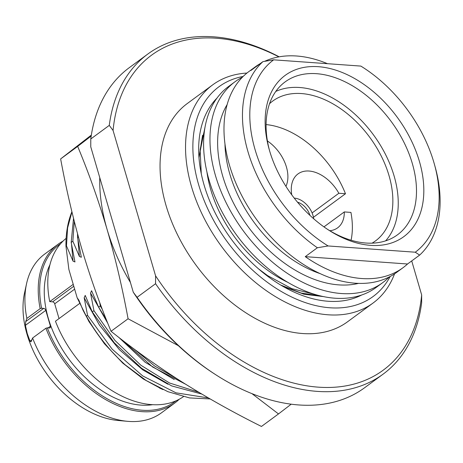 <?xml version="1.0" encoding="UTF-8"?>
<svg xmlns="http://www.w3.org/2000/svg" width="463" height="463" viewBox="0 0 463 463"><rect width="100%" height="100%" fill="white"/><g stroke="black" fill="none" stroke-linecap="round" stroke-linejoin="round"><path stroke-width="0.69" d="M179.222 399.251A98.532 64.444 -126.3 0 1 174.69 403.099A98.532 64.444 -126.3 0 1 45.901 328.244L32.595 338.019A98.532 64.444 53.7 0 0 127.684 421.33L118.123 420.485A91.217 59.658 53.7 0 1 27.028 334.263A91.217 59.658 -126.3 0 1 24.504 293.108L26.547 283.732A98.532 64.444 -126.3 0 1 44.674 254.089L57.979 244.314A98.532 64.444 -126.3 0 1 63.009 241.136M60.526 243.775A97.49 63.755 53.7 0 0 41.595 308.236L43.678 308.387A2.089 1.366 -126.3 0 1 45.785 310.366L25.401 325.35L25.72 321.582L26.866 318.428A98.532 64.444 -126.3 0 1 26.547 283.732M25.401 325.35L27.265 333.609L30.037 341.208L31.947 339.807M26.866 318.428L40.171 308.647A98.532 64.444 -126.3 0 1 57.979 244.314M41.595 308.236L40.171 308.647M45.901 328.244L47.324 327.827L49.402 327.978A2.089 1.366 -126.3 0 0 50.097 327.798A2.089 1.366 -126.3 0 0 50.426 326.224L45.785 310.366M47.324 327.827A97.49 63.755 53.7 0 0 175.963 400.831M49.911 264.819A91.738 59.999 -126.3 0 0 48.302 318.307A91.738 59.999 53.7 0 0 152.709 404.679M32.595 338.019L31.038 341.804L30.037 341.208M127.684 421.33A98.532 64.444 53.7 0 0 161.39 412.88L174.69 403.099M66.128 238.37A98.532 64.444 -126.3 0 0 49.732 301.621L52.597 301.83A2.089 1.366 53.7 0 1 54.709 303.809L59.032 318.59M183.423 396.664A98.532 64.444 -126.3 0 1 55.462 321.218L79.578 303.485M49.732 301.621L73.235 284.351M77.171 297.807L68.877 269.46L65.966 246.281L66.475 245.905L73.038 261.155L74.971 261.954L71.186 242.444L72.847 241.217L79.41 256.473L81.343 257.266L77.558 237.756L78.455 237.102M143.235 378.931L122.817 363.171L104.406 343.714L88.913 321.519L77.176 297.819L78.837 300.093L83.022 310.216L86.413 316.194L87.565 315.349L112.092 349.096L142.685 375.921L175.998 392.832L208.373 397.925M99.724 302.507L100.309 305.979L102.375 309.504M106.23 319.389L98.648 307.2L100.309 305.979M98.648 307.2L91.581 290.723L90.54 293.085L93.937 310.661L114.951 340.438L140.891 365.261L169.591 383.023L198.644 392.196M201.77 394.054L171.651 385.91L141.591 368.288L114.303 342.828L92.276 311.883L93.937 310.661M92.276 311.883L85.209 295.406L84.168 297.773L87.565 315.349M99.748 177.572A167.27 109.395 53.7 0 0 107.103 229.474A167.27 109.395 53.7 0 0 130.439 282.517M251.976 393.648L278.494 413.934L291.204 404.182M91.35 135.074L60.636 158.919C66.354 189.899 73.345 219.665 81.615 248.209C90.071 276.816 99.881 304.504 111.039 331.282C133.564 349.299 157.223 366.198 182.023 381.975C207.106 397.746 233.584 412.574 261.456 426.458L278.494 413.934M111.039 331.282L128.077 318.764L178.342 345.67M60.636 158.919L77.674 146.395C88.896 173.336 98.706 201.029 107.103 229.474C115.409 258.186 122.4 287.951 128.077 318.764M91.199 136.018L77.674 146.395M133.188 348.332L154.549 365.944L177.242 378.925M185.42 384.116L152.634 366.991L122.602 340.317M77.558 237.756L77.524 233.705M74.288 221.395L72.847 241.217M86.413 316.194A125.456 82.049 53.7 0 0 125.265 364.89L146.117 380.488L167.895 391.681L189.57 397.931L210.133 398.938M71.186 242.444L73.524 218.362M83.022 310.216C93.578 330.837 107.659 349.061 125.265 364.89M73.038 261.155L71.591 244.869M161.529 388.914L143.489 379.093L122.955 363.264L104.476 343.766L88.954 321.571L77.176 297.819M71.933 211.904L67.598 227.935L66.475 245.905M159.428 387.982L163.028 389.603M71.898 211.753A125.456 82.049 53.7 0 0 65.966 246.281M133.275 292.222L137.083 297.304A198.639 129.906 53.7 0 0 215.608 374.642L214.19 373.728A195.502 127.857 53.7 0 1 133.275 292.222L90.771 146.864L90.783 138.975L109.268 125.386L113.07 130.468A195.502 127.857 -126.3 0 1 278.894 56.868M155.58 275.832L155.562 283.721A198.639 129.906 53.7 0 0 383.092 374.156A198.639 129.906 53.7 0 0 421.643 302.814L421.66 294.925A195.502 127.857 53.7 0 1 318.382 387.161A195.502 127.857 53.7 0 1 155.58 275.832L113.07 130.468M137.083 297.304L155.562 283.721M411.717 260.924L421.66 294.925M373.039 303.051A135.387 88.543 53.7 0 1 191.514 186.687A135.387 88.543 -126.3 0 1 212.673 84.874L187.185 103.608A135.387 88.543 -126.3 0 0 166.02 205.422A135.387 88.543 53.7 0 0 347.545 321.785L373.039 303.051A135.387 88.543 53.7 0 0 394.551 273.864M109.268 125.386A198.639 129.906 -126.3 0 1 147.813 54.049A198.639 129.906 -126.3 0 1 279.177 56.816M90.783 138.975A198.639 129.906 -126.3 0 1 129.333 67.633L147.813 54.049M215.608 374.642A198.639 129.906 53.7 0 0 364.613 387.739L383.092 374.156M212.673 84.874A135.387 88.543 -126.3 0 1 246.953 73.056M390.193 276.469A130.161 85.123 53.7 0 1 291.603 296.968A130.161 85.123 53.7 0 1 198.61 184.627A130.161 85.123 -126.3 0 1 243.168 76.436M361.725 294.983A122.84 80.336 -126.3 0 1 204.09 185.021A122.84 80.336 -126.3 0 1 217.002 98.075M205.068 126.879L198.951 157.246M283.165 286.475L303.931 294.225L323.799 296.644M206.944 172.039A107.161 70.081 -126.3 0 0 210.729 189.61A107.161 70.081 53.7 0 0 288.136 282.499M258.863 269.13L267.62 275.63L291.719 288.605L315.552 294.584M202.574 135.26L198.992 157.796M280.827 285.104L301.129 293.044L320.772 295.973M259.737 269.877L267.62 275.63M204.773 128.598L200.12 149.659L201.26 173.689M234.955 81.795A124.669 81.534 -126.3 0 0 215.463 175.552A124.669 81.534 53.7 0 0 382.623 282.708L376.251 287.39A124.669 81.534 53.7 0 1 209.091 180.24A124.669 81.534 -126.3 0 1 228.583 86.483L234.955 81.795A124.669 81.534 -126.3 0 1 242.386 77.217M382.623 282.708A124.669 81.534 53.7 0 0 389.209 276.978M403.013 267.718A124.669 81.534 53.7 0 0 407.533 263.997L305.25 256.658A124.669 81.534 53.7 0 0 403.013 267.718L396.641 272.4A124.669 81.534 53.7 0 1 229.486 165.25A124.669 81.534 -126.3 0 1 248.972 71.493L255.344 66.811A124.669 81.534 53.7 0 0 250.824 70.532L262.932 61.631A124.669 81.534 -126.3 0 0 247.965 151.667A124.669 81.534 53.7 0 0 317.363 247.757L328.093 245.957L415.282 252.213A119.442 78.114 53.7 0 0 434.444 164.4A119.442 78.114 53.7 0 0 363.333 67.656A119.442 78.114 53.7 0 0 360.856 66.087L273.668 59.831L262.932 61.631M327.491 63.691A124.669 81.534 53.7 0 0 264.622 61.336M260.247 63.605A124.669 81.534 53.7 0 0 255.344 66.811M363.333 67.656L360.856 66.087M273.668 59.831A119.442 78.114 53.7 0 0 255.067 149.607A119.442 78.114 53.7 0 0 328.093 245.957M269.541 150.643A100.101 65.468 -126.3 0 1 269.072 148.999A100.101 65.468 -126.3 0 1 319.042 66.741A100.101 65.468 -126.3 0 1 419.409 161.402A100.101 65.468 53.7 0 1 404.24 236.321A100.101 65.468 53.7 0 1 328.666 230.082A100.101 65.468 53.7 0 1 269.541 150.643M415.282 252.213L419.646 255.096A124.669 81.534 53.7 0 0 435.197 167.108L434.444 164.4M407.533 263.997L419.646 255.096M305.25 256.658L317.363 247.757M269.466 150.377A94.874 62.048 -126.3 0 1 285.098 81.916A94.874 62.048 -126.3 0 1 412.307 163.462A94.874 62.048 53.7 0 1 397.48 234.81A94.874 62.048 53.7 0 1 327.474 229.301M385.61 240.858A93.567 61.191 53.7 0 0 373.392 134.768A93.567 61.191 53.7 0 0 275.786 91.437M269.553 103.677A86.772 56.746 -126.3 0 1 272.69 101.09A86.772 56.746 -126.3 0 1 389.036 175.674A86.772 56.746 53.7 0 1 375.47 240.928A86.772 56.746 53.7 0 1 372.067 243.156M312.103 212.928L338.847 193.268L345.479 193.748L313.451 217.286M323.961 226.882L344.304 211.927A33.452 21.877 -126.3 0 1 337.602 227.848A33.452 21.877 -126.3 0 1 329.795 230.719M291.754 194.83A33.452 21.877 -126.3 0 1 297.975 173.938A33.452 21.877 -126.3 0 1 338.847 193.268M294.248 198.129A18.294 11.963 53.7 0 1 313 215.457A18.294 11.963 -126.3 0 1 313.688 218.756M297.535 202.209A14.116 9.231 -126.3 0 1 309.874 215.231A14.116 9.231 -126.3 0 1 309.897 215.33M351.081 240.222A83.114 54.356 53.7 0 0 350.931 212.407L344.304 211.927M345.479 193.748A83.114 54.356 53.7 0 0 266.086 124.582M285.926 186.323A33.452 21.877 53.7 0 0 267.411 140.949M43.678 308.387L25.72 321.582M48.158 327.891L50.426 326.224M73.791 286.25L52.597 301.83M74.641 289.155L54.709 303.809M174.273 379.55L145.139 362.251L118.788 337.365M107.792 323.301L90.54 293.085M79.41 256.473L77.969 240.187M167.901 384.232L142.754 369.873L119.396 349.692L99.418 325.09L84.168 297.773M227.136 104.574A114.998 75.209 53.7 0 0 222.703 176.073A114.998 75.209 53.7 0 0 358.553 283.368M224.972 143.993A109.772 71.794 53.7 0 0 229.804 174.013A109.772 71.794 53.7 0 0 320.28 273.668"/></g></svg>

